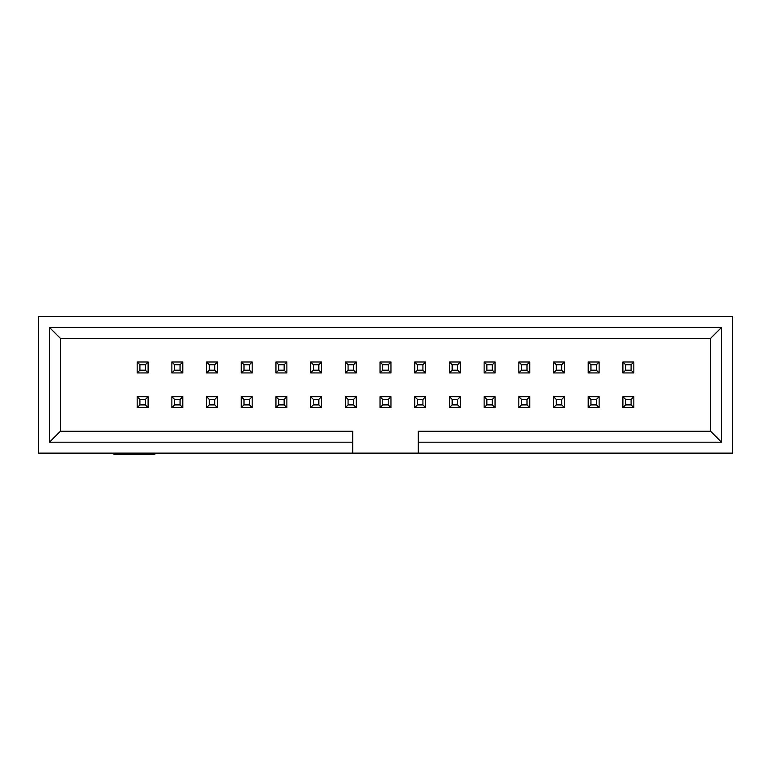 <?xml version="1.0" encoding="UTF-8"?>
<svg xmlns="http://www.w3.org/2000/svg" width="771" height="771" viewBox="0 0 771 771"><rect width="100%" height="100%" fill="white"/><g stroke="black" fill="none" stroke-linecap="round" stroke-linejoin="round"><path stroke-width="1.16" d="M418.287 453.117L732.45 453.117L732.45 316.524L38.55 316.524L38.55 453.117L352.713 453.117L352.713 442.188L49.479 442.188L49.479 327.444L721.521 327.444L721.521 442.188L418.287 442.188L418.287 453.117L352.713 453.117M418.287 442.188L418.287 431.259L710.592 431.259L710.592 338.373L60.408 338.373L60.408 431.259L352.713 431.259L352.713 442.188M721.521 442.188L710.592 431.259M721.521 327.444L710.592 338.373M49.479 327.444L60.408 338.373M49.479 442.188L60.408 431.259M154.884 453.117L154.884 454.476L113.906 454.476L113.906 453.117M137.171 396.699L148.099 396.699L148.099 407.628L137.171 407.628L137.171 396.699L139.908 399.436L139.908 404.9L145.362 404.9L145.362 399.436L139.908 399.436M148.099 407.628L145.362 404.9M137.171 407.628L139.908 404.9M148.099 396.699L145.362 399.436M171.866 396.699L182.794 396.699L182.794 407.628L171.866 407.628L171.866 396.699L174.603 399.436L174.603 404.9L180.057 404.9L180.057 399.436L174.603 399.436M182.794 407.628L180.057 404.9M171.866 407.628L174.603 404.9M182.794 396.699L180.057 399.436M206.561 396.699L217.489 396.699L217.489 407.628L206.561 407.628L206.561 396.699L209.298 399.436L209.298 404.9L214.752 404.9L214.752 399.436L209.298 399.436M217.489 407.628L214.752 404.9M206.561 407.628L209.298 404.9M217.489 396.699L214.752 399.436M241.256 396.699L252.184 396.699L252.184 407.628L241.256 407.628L241.256 396.699L243.993 399.436L243.993 404.9L249.447 404.9L249.447 399.436L243.993 399.436M252.184 407.628L249.447 404.9M241.256 407.628L243.993 404.9M252.184 396.699L249.447 399.436M275.951 396.699L286.879 396.699L286.879 407.628L275.951 407.628L275.951 396.699L278.688 399.436L278.688 404.9L284.142 404.9L284.142 399.436L278.688 399.436M286.879 407.628L284.142 404.9M275.951 407.628L278.688 404.9M286.879 396.699L284.142 399.436M148.099 372.933L137.171 372.933L137.171 362.004L148.099 362.004L148.099 372.933L145.362 370.205L145.362 364.741L139.908 364.741L139.908 370.205L145.362 370.205M137.171 362.004L139.908 364.741M148.099 362.004L145.362 364.741M137.171 372.933L139.908 370.205M414.731 396.699L425.659 396.699L425.659 407.628L414.731 407.628L414.731 396.699L417.468 399.436L417.468 404.9L422.922 404.9L422.922 399.436L417.468 399.436M425.659 407.628L422.922 404.9M414.731 407.628L417.468 404.9M425.659 396.699L422.922 399.436M484.121 396.699L495.049 396.699L495.049 407.628L484.121 407.628L484.121 396.699L486.858 399.436L486.858 404.9L492.312 404.9L492.312 399.436L486.858 399.436M495.049 407.628L492.312 404.9M484.121 407.628L486.858 404.9M495.049 396.699L492.312 399.436M449.426 396.699L460.354 396.699L460.354 407.628L449.426 407.628L449.426 396.699L452.163 399.436L452.163 404.9L457.617 404.9L457.617 399.436L452.163 399.436M460.354 407.628L457.617 404.9M449.426 407.628L452.163 404.9M460.354 396.699L457.617 399.436M553.511 396.699L564.439 396.699L564.439 407.628L553.511 407.628L553.511 396.699L556.248 399.436L556.248 404.9L561.702 404.9L561.702 399.436L556.248 399.436M564.439 407.628L561.702 404.9M553.511 407.628L556.248 404.9M564.439 396.699L561.702 399.436M380.036 396.699L390.964 396.699L390.964 407.628L380.036 407.628L380.036 396.699L382.773 399.436L382.773 404.9L388.227 404.9L388.227 399.436L382.773 399.436M390.964 407.628L388.227 404.9M380.036 407.628L382.773 404.9M390.964 396.699L388.227 399.436M518.816 396.699L529.744 396.699L529.744 407.628L518.816 407.628L518.816 396.699L521.553 399.436L521.553 404.9L527.007 404.9L527.007 399.436L521.553 399.436M529.744 407.628L527.007 404.9M518.816 407.628L521.553 404.9M529.744 396.699L527.007 399.436M633.829 372.933L622.901 372.933L622.901 362.004L633.829 362.004L633.829 372.933L631.092 370.205L631.092 364.741L625.638 364.741L625.638 370.205L631.092 370.205M622.901 362.004L625.638 364.741M633.829 362.004L631.092 364.741M622.901 372.933L625.638 370.205M599.134 372.933L588.206 372.933L588.206 362.004L599.134 362.004L599.134 372.933L596.397 370.205L596.397 364.741L590.943 364.741L590.943 370.205L596.397 370.205M588.206 362.004L590.943 364.741M599.134 362.004L596.397 364.741M588.206 372.933L590.943 370.205M564.439 372.933L553.511 372.933L553.511 362.004L564.439 362.004L564.439 372.933L561.702 370.205L561.702 364.741L556.248 364.741L556.248 370.205L561.702 370.205M553.511 362.004L556.248 364.741M564.439 362.004L561.702 364.741M553.511 372.933L556.248 370.205M529.744 372.933L518.816 372.933L518.816 362.004L529.744 362.004L529.744 372.933L527.007 370.205L527.007 364.741L521.553 364.741L521.553 370.205L527.007 370.205M518.816 362.004L521.553 364.741M529.744 362.004L527.007 364.741M518.816 372.933L521.553 370.205M495.049 372.933L484.121 372.933L484.121 362.004L495.049 362.004L495.049 372.933L492.312 370.205L492.312 364.741L486.858 364.741L486.858 370.205L492.312 370.205M484.121 362.004L486.858 364.741M495.049 362.004L492.312 364.741M484.121 372.933L486.858 370.205M460.354 372.933L449.426 372.933L449.426 362.004L460.354 362.004L460.354 372.933L457.617 370.205L457.617 364.741L452.163 364.741L452.163 370.205L457.617 370.205M449.426 362.004L452.163 364.741M460.354 362.004L457.617 364.741M449.426 372.933L452.163 370.205M425.659 372.933L414.731 372.933L414.731 362.004L425.659 362.004L425.659 372.933L422.922 370.205L422.922 364.741L417.468 364.741L417.468 370.205L422.922 370.205M414.731 362.004L417.468 364.741M425.659 362.004L422.922 364.741M414.731 372.933L417.468 370.205M390.964 372.933L380.036 372.933L380.036 362.004L390.964 362.004L390.964 372.933L388.227 370.205L388.227 364.741L382.773 364.741L382.773 370.205L388.227 370.205M380.036 362.004L382.773 364.741M390.964 362.004L388.227 364.741M380.036 372.933L382.773 370.205M356.269 372.933L345.341 372.933L345.341 362.004L356.269 362.004L356.269 372.933L353.532 370.205L353.532 364.741L348.078 364.741L348.078 370.205L353.532 370.205M345.341 362.004L348.078 364.741M356.269 362.004L353.532 364.741M345.341 372.933L348.078 370.205M321.574 372.933L310.646 372.933L310.646 362.004L321.574 362.004L321.574 372.933L318.837 370.205L318.837 364.741L313.383 364.741L313.383 370.205L318.837 370.205M310.646 362.004L313.383 364.741M321.574 362.004L318.837 364.741M310.646 372.933L313.383 370.205M622.901 396.699L633.829 396.699L633.829 407.628L622.901 407.628L622.901 396.699L625.638 399.436L625.638 404.9L631.092 404.9L631.092 399.436L625.638 399.436M633.829 407.628L631.092 404.9M622.901 407.628L625.638 404.9M633.829 396.699L631.092 399.436M588.206 396.699L599.134 396.699L599.134 407.628L588.206 407.628L588.206 396.699L590.943 399.436L590.943 404.9L596.397 404.9L596.397 399.436L590.943 399.436M599.134 407.628L596.397 404.9M588.206 407.628L590.943 404.9M599.134 396.699L596.397 399.436M345.341 396.699L356.269 396.699L356.269 407.628L345.341 407.628L345.341 396.699L348.078 399.436L348.078 404.9L353.532 404.9L353.532 399.436L348.078 399.436M356.269 407.628L353.532 404.9M345.341 407.628L348.078 404.9M356.269 396.699L353.532 399.436M310.646 396.699L321.574 396.699L321.574 407.628L310.646 407.628L310.646 396.699L313.383 399.436L313.383 404.9L318.837 404.9L318.837 399.436L313.383 399.436M321.574 407.628L318.837 404.9M310.646 407.628L313.383 404.9M321.574 396.699L318.837 399.436M182.794 372.933L171.866 372.933L171.866 362.004L182.794 362.004L182.794 372.933L180.057 370.205L180.057 364.741L174.603 364.741L174.603 370.205L180.057 370.205M171.866 362.004L174.603 364.741M182.794 362.004L180.057 364.741M171.866 372.933L174.603 370.205M217.489 372.933L206.561 372.933L206.561 362.004L217.489 362.004L217.489 372.933L214.752 370.205L214.752 364.741L209.298 364.741L209.298 370.205L214.752 370.205M206.561 362.004L209.298 364.741M217.489 362.004L214.752 364.741M206.561 372.933L209.298 370.205M252.184 372.933L241.256 372.933L241.256 362.004L252.184 362.004L252.184 372.933L249.447 370.205L249.447 364.741L243.993 364.741L243.993 370.205L249.447 370.205M241.256 362.004L243.993 364.741M252.184 362.004L249.447 364.741M241.256 372.933L243.993 370.205M286.879 372.933L275.951 372.933L275.951 362.004L286.879 362.004L286.879 372.933L284.142 370.205L284.142 364.741L278.688 364.741L278.688 370.205L284.142 370.205M275.951 362.004L278.688 364.741M286.879 362.004L284.142 364.741M275.951 372.933L278.688 370.205"/></g></svg>
